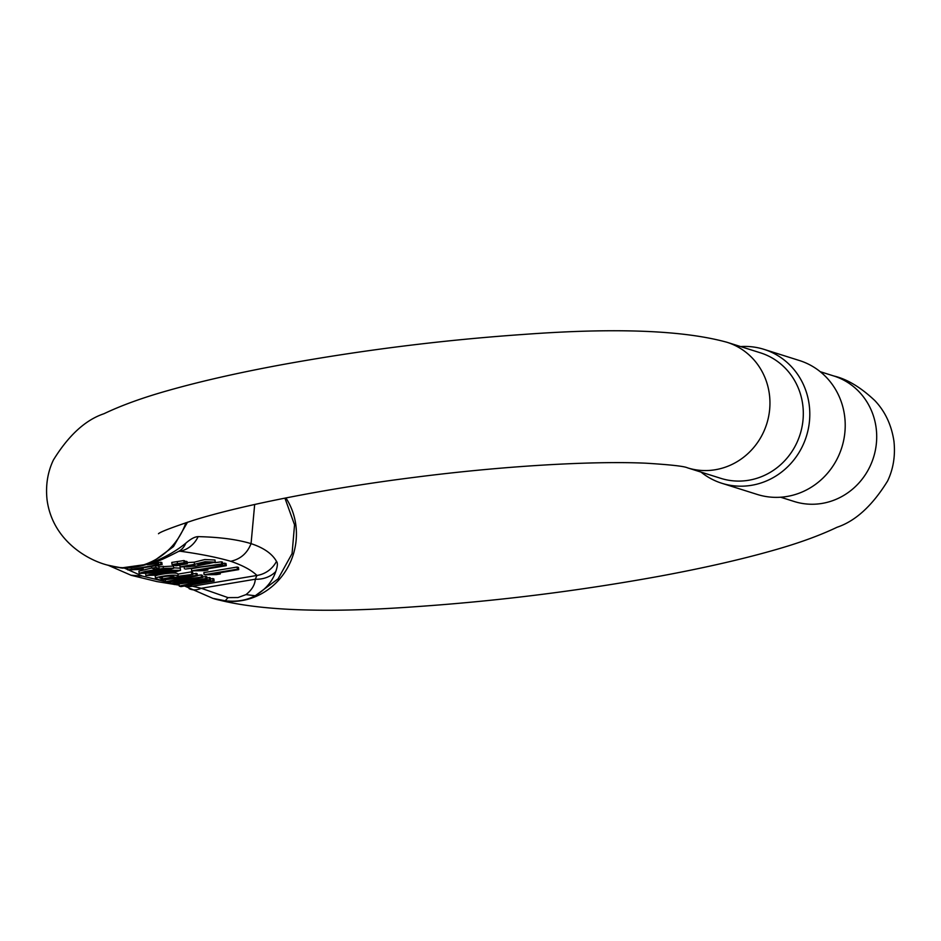 <?xml version="1.0" encoding="UTF-8"?>
<svg xmlns="http://www.w3.org/2000/svg" width="941" height="941" viewBox="0 0 941 941"><rect width="100%" height="100%" fill="white"/><g stroke="black" fill="none" stroke-linecap="round" stroke-linejoin="round"><path stroke-width="1.41" d="M156.441 565.588L158.876 566.364L159.147 568.517L155.924 567.505L155.7 565.717M201.233 574.916L202.386 575.28L202.656 577.445L201.492 577.08L201.233 574.916L197.328 575.445M192.799 573.704L197.104 573.622L197.363 575.774L196.281 575.433L196.01 573.269M212.76 578.562L213.854 578.903L214.113 581.056L213.031 580.715L212.76 578.562L210.431 578.95M188.506 585.349L201.292 588.278L228.004 597.617L238.014 597.535L246.013 594.606C251.859 589.925 254.952 584.796 255.293 579.221L256.928 575.457A26.324 25.642 -59.9 0 0 276.489 561.365C277.854 562.894 277.619 566.294 275.76 571.563C272.502 581.315 265.656 589.384 255.223 595.771C246.683 600.346 236.673 602.017 225.217 600.793L212.831 598.347L184.918 586.161A26.324 23.937 -79.3 0 0 193.046 586.161L256.928 575.457C251.6 570.211 242.872 565.482 230.721 561.283C217.03 557.331 200.139 553.967 180.037 551.203L179.037 551.167M124.541 568.176L142.35 576.08L165.557 581.667M167.78 582.067L170.497 582.538M202.574 576.857L206.785 576.668L207.055 578.833L205.961 578.492L205.703 576.327M206.926 577.762L210.29 577.774L210.561 579.938L209.537 579.609L209.267 577.456M157.723 561.189L158.5 563.506L154.712 562.306M158.382 562.553L161.828 562.483L162.099 564.647L161.052 564.306L160.782 562.153M173.732 567.823L180.272 568.188L180.543 570.34L170.544 570.328L145.89 575.457L157.441 575.104L149.384 575.01L176.967 570.764L171.897 572.222L173.497 572.469L180.543 570.34M139.162 573.34L149.478 573.14L166.828 570.281L173.779 568.199L163.428 568.411L145.29 571.41L139.162 573.34L138.892 571.187L151.807 568.011M158.935 566.847L173.52 566.047L173.779 568.199M191.682 570.846L203.938 570.693L207.879 570.034L200.351 570.023L226.287 565.682L224.981 565.259L191.682 570.846L191.411 568.682L200.833 567.105M222.699 563.447L226.016 563.518L226.287 565.682M191.482 571.846L192.611 572.199L192.881 574.351L178.272 576.257L178.002 574.104L191.482 571.846L191.752 573.998M178.002 574.104C176.696 571.258 154.03 574.951 155.241 576.28L155.512 578.433L159.723 579.915L192.881 574.351M194.222 562.177L204.809 559.542L214.983 560.024L215.254 562.177L205.079 561.695L194.481 564.329L194.222 562.177L187.2 562.6M237.414 569.187L204.126 574.763L203.856 572.61L237.144 567.035L238.461 567.447L238.732 569.599L237.414 569.187L237.144 567.035M221.488 561.812L222.546 562.153L222.805 564.306L221.758 563.977L221.488 561.812L214.854 562.659M186.271 561.318L187.071 561.577L187.341 563.73L186.541 563.483L186.271 561.318L184.742 561.542M183.871 560.565L184.659 560.812L184.93 562.965L184.142 562.718L183.871 560.565L171.78 562.424L172.05 564.576L173.544 565.047L184.93 562.965M108.791 565.494L121.118 567.941C130.305 568.446 140.315 566.776 151.136 562.918C164.84 557.531 176.39 550.944 185.8 543.18C190.764 538.887 194.869 536.711 198.128 536.629C219.594 537.123 237.238 539.452 251.059 543.639C263.68 547.791 272.161 553.708 276.489 561.365M185.906 522.702A65.811 62.377 107.5 0 1 107.168 565.012L121.013 567.941M687.295 467.759A65.811 62.377 -72.5 0 0 687.448 467.818L720.818 478.346A65.811 62.377 -72.5 0 0 800.109 434.354A65.811 62.377 -72.5 0 0 760.434 352.828L727.064 342.301A65.811 62.377 -72.5 0 0 726.381 342.089M740.661 346.582A70.199 66.529 107.5 0 1 764.057 349.37A70.199 66.529 107.5 0 1 806.378 436.342A70.199 66.529 107.5 0 1 721.806 483.262A70.199 66.529 107.5 0 1 701.045 472.111M721.806 483.262L757.223 494.437A70.199 66.529 -72.5 0 0 841.795 447.516A70.199 66.529 -72.5 0 0 799.474 360.544L764.057 349.37M275.76 571.563A26.324 22.855 -170.4 0 1 255.293 579.221L201.292 588.278A26.324 16.75 -62.1 0 1 189.094 588.619M213.548 598.547L225.217 600.793L228.004 597.617M178.508 551.45L180.037 551.203A26.324 23.937 -79.3 0 0 198.128 536.629M179.508 550.885L178.896 551.238A26.324 19.302 -118.7 0 0 185.8 543.18M178.896 551.238C165.31 558.295 155.641 562.518 149.913 563.93L121.13 567.952M207.879 570.034L207.726 568.787M224.981 565.259L224.711 563.106M178.272 576.257C176.955 573.41 154.3 577.115 155.512 578.433M172.156 576.221L174.356 576.915L162.499 578.903L159.558 577.821C163.122 576.445 167.322 575.904 172.156 576.221M162.499 578.903L162.252 576.927M168.557 569.329L146.443 573.01L142.726 572.916L158.264 569.658L170.227 568.623L168.557 569.329L168.439 568.399M146.443 573.01L146.29 571.763M164.487 572.975L164.357 571.999M171.897 572.222L171.709 570.705M157.123 574.645L156.959 573.387M157.441 575.104L157.218 573.375M160.017 570.575L160.135 571.505M161.052 564.306L127.764 569.893L127.564 568.282M127.764 569.893L139.233 569.493L143.161 568.823L143.044 567.835M143.161 568.823L136.163 568.987L162.099 564.647M151.854 563.294L153.136 563.706L149.748 563.977M122.107 568.105L131.858 567.811M147.431 564.682L158.5 563.506M205.961 578.492L172.803 584.043L174.332 584.514L205.209 580.55L179.261 586.078L180.954 586.608L214.113 581.056M213.031 580.715L184.801 585.443L210.561 579.938M209.537 579.609L179.296 583.479L207.055 578.833M179.261 586.078L178.99 583.926M196.281 575.433L160.782 580.244L192.199 576.386L165.569 581.75L166.933 582.185L197.457 578.045L170.603 583.338L171.756 583.714L202.656 577.445M201.492 577.08L170.274 581.303L197.363 575.774M165.569 581.75L165.357 580.126M170.603 583.338L170.392 581.714M155.924 567.505L151.83 568.188L155.053 569.199L159.147 568.517M151.83 568.188L151.607 566.4M209.678 563.436C201.08 565.023 197.234 565.106 198.139 563.694L211.56 562.518L209.678 563.436L209.514 562.048M197.387 564.247L198.139 563.694M194.105 564.988L194.199 565.717C188.024 567.152 184.73 567.294 184.33 566.164C190.741 564.706 194.022 564.553 194.199 565.717L194.763 565.294M183.73 566.6L184.33 566.164M194.481 564.329L180.06 566.941L196.046 566.094L215.254 562.177M204.126 574.763L216.371 574.61L220.312 573.951L220.159 572.716M220.312 573.951L212.784 573.951L238.732 569.599M221.758 563.977L185.424 569.07L222.805 564.306M184.377 568.74L184.236 567.705M186.541 563.483L174.473 565.341L175.955 565.812L187.341 563.73M184.142 562.718L177.473 563.671L177.214 561.518M177.473 563.671L172.05 564.576M142.35 576.08L131.234 575.233M284.923 498.13L294.545 524.831L292.075 553.602L278.077 578.868L255.234 595.771L246.013 594.606M254.67 504.482L251.059 543.639C247.236 553.284 240.461 559.166 230.721 561.283M149.913 563.93L173.497 546.568L187.541 522.173M285.899 497.93A65.811 62.377 107.5 0 1 295.909 525.525A65.811 62.377 107.5 0 1 213.936 598.699C257.422 610.709 324.892 613.356 416.369 606.639C498.201 600.993 579.35 590.842 659.806 576.174C702.845 568.211 740.461 559.672 772.632 550.544C797.874 543.463 819.34 535.711 837.043 527.266C855.522 521.091 872.389 505.658 887.61 480.98C893.362 468.877 895.479 455.632 893.95 441.247C891.492 424.956 885.116 411.393 874.801 400.548C860.674 387.257 847.018 379.07 833.832 375.988A65.811 62.377 -72.5 0 1 876.189 428.331A65.811 62.377 -72.5 0 1 794.216 501.506L780.618 497.213M158.488 533.723C160.229 531.936 171.98 527.442 193.74 520.208C243.743 504.67 330.303 487.85 415.463 477.216C501.2 466.195 591.101 460.725 645.914 463.195C670.404 464.713 684.248 466.254 687.448 467.818A65.811 62.377 -72.5 0 0 769.432 394.644A65.811 62.377 -72.5 0 0 727.064 342.301C683.578 330.291 616.108 327.644 524.631 334.361C442.799 340.007 361.65 350.158 281.194 364.826C238.155 372.789 200.539 381.328 168.368 390.456C143.126 397.537 121.66 405.289 103.957 413.734C85.478 419.909 68.611 435.342 53.39 460.02C47.638 472.123 45.521 485.368 47.05 499.753C52.343 540.016 87.066 559.836 107.168 565.012M163.428 568.411L163.158 566.247M108.674 565.494L131.199 575.316L156.982 581.597L173.614 584.29M174.755 584.467L179.143 585.149M108.638 565.459L107.921 565.212M212.595 598.288L213.936 598.699M820.234 371.695L833.832 375.988M123.048 568.141L108.533 565.447M145.89 575.457L145.62 573.304M180.06 566.941L179.802 564.788"/></g></svg>
